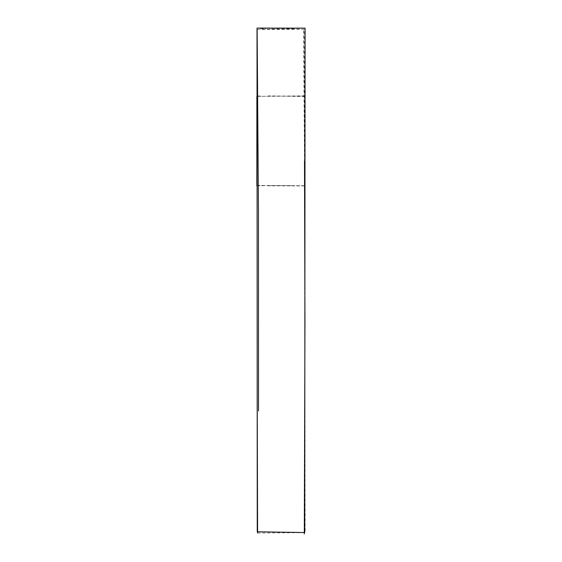 <?xml version="1.0" encoding="UTF-8"?>
<svg xmlns="http://www.w3.org/2000/svg" width="562" height="562" viewBox="0 0 562 562"><rect width="100%" height="100%" fill="white"/><g stroke="black" fill="none" stroke-linecap="round" stroke-linejoin="round"><path stroke-width="0.42" stroke-dasharray="2.81 2.11" d="M257.6 533.05L305.152 532.607L304.232 29.252L257.003 29.54L257.248 411.63M256.876 96.369L304.794 96.081L304.681 185.79L256.848 185.6M256.869 185.418L304.92 185.734L304.899 95.856L257.038 96.355M304.499 161.175L303.536 28.43M257.424 96.06L261.548 95.983M295.19 96.2L268.222 95.891M272.893 96.046L304.913 96.502M262.243 29.273L300.705 29.112M260.431 28.648L265.615 28.795M271.502 29.027L296.034 28.76M267.47 185.79L304.618 185.938M268.917 185.65L292.114 185.586M257.003 185.678L263.156 185.741L257.164 185.769"/><path stroke-width="0.84" d="M305.082 28.156L304.709 532.523L257.248 531.821L257.017 28.1L305.082 28.156M256.848 185.6L256.876 96.369M257.248 411.63L257.6 533.05M257.038 96.355L256.869 185.418M304.309 533.9L304.962 322.764L304.499 161.175M258.506 410.899L258.436 210.104L257.136 29.547"/></g></svg>
